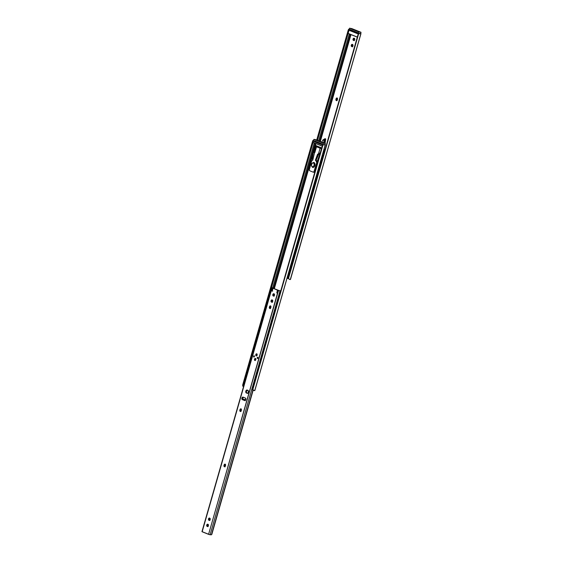 <?xml version="1.0" encoding="UTF-8"?>
<svg xmlns="http://www.w3.org/2000/svg" width="563" height="563" viewBox="0 0 563 563"><rect width="100%" height="100%" fill="white"/><g stroke="black" fill="none" stroke-linecap="round" stroke-linejoin="round"><path stroke-width="0.84" d="M337.265 98.138A1.14 0.746 -78.6 0 0 336.66 98.933L336.062 98.814A1.14 0.746 101.4 0 1 336.984 97.976A1.14 0.746 101.4 0 1 337.075 98.004L337.462 99.377L337.061 100.32L336.336 100.566L335.949 99.201L336.35 98.258L337.075 98.004A1.14 0.746 101.4 0 1 337.462 99.377L337.35 99.764A1.14 0.746 101.4 0 1 336.421 100.594A1.14 0.746 101.4 0 1 335.949 99.201L336.547 99.32L336.801 100.615M350.967 34.61L320.326 141.468L350.967 34.61M318.806 146.753L318.707 147.112L318.806 146.753M352.558 44.477L352.945 45.849L351.931 46.659L351.347 46.215L351.298 45.188L351.868 44.407L352.558 44.477A1.14 0.746 101.4 0 1 352.966 45.786A1.14 0.746 101.4 0 1 352.023 46.687A1.14 0.746 101.4 0 1 351.931 46.659L351.685 46.56A1.14 0.746 101.4 0 1 351.277 45.251A1.14 0.746 101.4 0 1 352.227 44.357A1.14 0.746 101.4 0 1 352.311 44.378L352.558 44.477M353.451 40.409L353.057 39.044L354.071 38.235L354.655 38.671L354.711 39.706L354.141 40.487L353.451 40.409A1.14 0.746 101.4 0 1 353.043 39.107A1.14 0.746 101.4 0 1 353.986 38.207A1.14 0.746 101.4 0 1 354.071 38.235L354.324 38.333A1.14 0.746 101.4 0 1 354.725 39.635A1.14 0.746 101.4 0 1 353.782 40.536A1.14 0.746 101.4 0 1 353.698 40.515L353.451 40.409M325.766 139.04L324.591 140.574L325.794 139.145L324.942 138.709L325.766 139.04L323.992 140.454L325.766 139.04M325.618 139.751L325.104 143.389L325.618 139.751M324.865 138.772L322.859 139.997L324.591 140.574L324.267 143.051L324.591 140.574L322.859 139.997L321.888 142.094L322.859 139.997L324.872 138.751M324.978 140.264L324.492 141.32L324.978 140.264M337.378 98.103L336.547 99.32A1.14 0.746 -78.6 0 0 336.744 100.559M352.614 44.477L351.847 45.526L352.283 46.68M354.38 38.333L353.613 39.382L354.043 40.529M360.834 33.949L290.395 279.522L360.96 33.646L358.708 33.717A1.52 1.506 -128.5 0 0 358.617 33.787L288.376 277.552L358.04 34.603A1.52 1.506 51.5 0 1 358.638 33.773L288.446 278.572L358.638 33.773A1.52 1.506 -128.5 0 0 358.582 33.815M360.116 33.491L360.939 33.731L290.297 279.544L289.445 279.403L290.395 279.522L360.89 33.674L358.638 33.773L359.511 33.442M317.483 140.328L348.124 33.47L317.483 140.328M349.313 33.949L318.672 140.806L349.313 33.949M317.159 146.091L316.969 146.76L317.159 146.091M317.891 146.943L318.032 146.443L317.891 146.943M319.545 141.158L350.186 34.301L319.545 141.158M357.751 32.71L350.735 29.895M349.264 29.199L348.617 29.234L348.082 30.599L348.828 30.817L348.082 30.599L316.709 140.018L348.152 30.346L348.617 29.234L349.327 29.213M358.504 33.886L359.103 33.527M288.376 277.552L288.446 278.572L289.445 279.403L288.446 278.572A1.52 1.506 51.5 0 1 288.376 277.552M317.462 140.321L348.103 33.442L317.462 140.321M354.338 38.34A1.14 0.746 -78.6 0 0 353.606 39.396A1.14 0.746 -78.6 0 0 354.028 40.529M352.572 44.484A1.14 0.746 -78.6 0 0 351.847 45.547A1.14 0.746 -78.6 0 0 352.269 46.673M336.062 98.814L336.547 99.32L336.062 98.814M321.564 148.526L321.733 147.928L321.564 148.526L320.833 148.379L317.25 146.936L321.579 148.526M323.683 142.819L323.992 140.454L323.683 142.819M320.804 147.555L320.593 148.28L320.804 147.555M350.672 30.691L357.533 33.484M357.484 32.64L350.904 30.099L350.686 30.874L355.978 32.999L356.196 32.225L355.978 32.999L357.421 33.456M350.566 29.909L350.348 30.683L349.961 30.536L350.2 29.712L349.961 30.536L350.686 30.874L350.629 29.888M322.353 155.071L323.598 155.522L322.31 155.219M314.569 152.2L313.746 151.897L314.464 152.299L313.746 151.897L314.344 152.024L316.16 145.69L312.986 159.35L312.24 159.202L312.986 159.35L314.464 152.39L313.098 151.989L314.921 152.439L313.021 151.982L312.648 152.32L311.339 158.477L312.191 159.188L313.267 152.566L314.506 152.404A0.584 0.38 101.4 0 0 314.548 152.418L314.548 152.418A0.584 0.38 101.4 0 0 315.048 151.862L314.548 152.214M319.904 154.361L319.383 154.156L319.904 154.361M286.996 278.382L287.39 278.446L322.712 155.275L323.598 155.522M286.961 278.375L288.728 278.467L287.39 278.446L322.712 155.275L322.282 155.212M319.298 153.741L320.002 154.023L319.298 153.741M322.24 155.064L323.253 155.36M325.175 145.092L254.821 390.588L325.294 144.825M325.28 144.874L254.729 390.666L325.28 144.874M315.913 143.621L313.492 152.073L315.913 143.621M311.529 158.921L274.35 288.573L311.529 158.921M273.618 288.101L315.139 143.312L273.618 288.101L274.132 288.312M319.749 154.375L317.342 160.969M313.746 151.897L315.632 145.486L321.747 147.935L315.646 145.486L316.103 145.669L315.561 145.557L313.746 151.897M324.457 144.628L323.049 144.86A1.52 1.506 -128.5 0 0 322.923 144.951M243.272 385.958L313.07 142.481L243.286 386.084M314.26 142.96L272.703 287.883L314.26 142.96M321.811 143.783L314.963 141.031M325.287 144.768L324.281 144.691L325.301 144.782M313.605 140.342L312.951 140.377L312.416 141.742L313.169 141.96L312.416 141.742L242.759 384.691L242.829 386.141L242.688 384.937L312.416 141.742L312.951 140.377L313.661 140.356M322.845 145.022L323.436 144.67M254.814 390.56L253.484 390.44L252.78 389.709A1.52 1.506 51.5 0 1 252.717 388.688L322.381 145.74A1.52 1.506 51.5 0 1 322.979 144.916L252.78 389.709L254.729 390.666L325.231 144.811L322.979 144.916L323.852 144.585M242.759 384.691L243.533 384.916L242.759 384.691M243.61 386.373L242.639 386.084M243.167 386.204L243.568 386.302M315.006 141.834L321.867 144.628M321.705 143.755L315.245 141.243L315.02 142.017L320.312 144.142L320.537 143.368L320.312 144.142L321.719 144.592M314.907 141.053L315.02 142.017L314.942 141.031M357.449 37.109L358.884 31.859L358.321 34.061L358.884 31.859L349.574 28.234L358.786 31.936L357.315 37.067L348.096 33.365L349.574 28.234L361.01 32.401L360.679 33.569L360.974 32.281L349.672 28.157L360.974 32.281L358.92 31.978L360.989 32.281L360.679 33.569M357.653 32.654L350.087 29.579L349.799 30.592L357.392 33.646L357.681 32.626L350.087 29.579L349.799 30.592L357.392 33.646L357.681 32.626L357.385 33.597M356.787 33.28L357.399 33.527L356.787 33.28M351.671 28.65L349.574 28.234L351.776 28.579L360.974 32.281L360.714 33.576M349.574 28.234L348.138 33.477L357.308 37.158M348.138 33.477L349.546 28.22M350.165 29.698L357.632 32.703M319.657 153.164A0.584 0.38 -78.6 0 0 319.327 153.579L318.581 153.425A0.584 0.38 101.4 0 1 318.63 153.305L320.213 153.291L321.543 148.646L316.505 146.788L315.048 151.862L316.286 146.654L320.101 147.393L316.279 146.661L320.087 148.224L318.63 153.305L320.087 148.224L321.452 148.625L320.122 153.277L319.228 153.037M313.922 172.285L314.977 171.441L317.448 162.862L317.173 161.011L316.209 161.187L316.434 160.856M316.286 160.828L317.039 160.983L316.061 160.378L318.693 154.241L318.074 153.988L319.531 154.276L319.7 153.15M316.075 160.638L315.463 160.033L317.525 154.382L318.151 154.635L317.525 154.382L318.074 153.988L317.567 154.297L315.463 160.033L316.089 160.286L318.243 154.459L319.439 154.389L318.074 153.988L318.82 154.142L318.581 153.425A0.584 0.38 101.4 0 1 318.63 153.305L319.045 153.009M313.218 172.137L313.725 172.243A1.52 0.999 -78.6 0 0 313.844 172.271A1.52 0.999 -78.6 0 0 315.076 171.166L314.33 171.011A1.52 0.999 101.4 0 1 313.098 172.123A1.52 0.999 101.4 0 1 312.979 172.088L309.868 170.835A1.52 0.999 101.4 0 1 309.354 169.013L311.698 160.842L312.634 160.223L312.831 159.322L312.838 160.04L311.74 160.715L309.277 169.878L309.868 170.835L313.169 172.137L313.943 171.757L316.673 162.841L316.462 160.842M315.132 151.306L315.055 151.679M312.141 159.16L311.62 158.949M315.076 171.166L314.33 171.011L316.673 162.841L317.419 162.988L315.076 171.166M316.673 162.841L317.419 162.988L317.384 162.51L316.638 162.355L316.673 162.841M317.384 162.51L316.244 161.672L317.384 162.51M316.209 161.187L316.99 161.82L316.244 161.672L316.209 161.187M318.581 153.425L319.327 153.579A0.584 0.38 -78.6 0 0 319.531 154.276L318.785 154.128A0.584 0.38 101.4 0 1 318.581 153.425M322.719 153.798L323.408 153.938L322.719 153.798M324.928 149.329L323.408 153.938L324.928 149.329L324.049 149.153L324.928 149.329M320.101 147.393L317.25 146.936L320.727 147.64L320.544 148.266L320.727 147.64L320.101 147.393M312.008 159.005L311.346 158.379L312.62 152.411L313.239 152.664L311.972 158.632L311.346 158.379L311.381 158.752M315.456 160.385L316.195 160.793M312.62 152.411L313.718 152.242L312.62 152.411M314.949 151.306L316.279 146.661M319.784 154.424L317.342 161.025M313.725 162.44C311.114 163.361 310.699 164.994 312.479 167.317L312.796 167.408A2.526 1.661 -78.6 0 0 314.893 165.409A2.526 1.661 -78.6 0 0 313.992 162.51L313.915 162.496A0.507 0.38 111.9 0 0 313.408 162.904A2.02 1.33 101.4 0 1 314.098 165.339A2.02 1.33 101.4 0 1 312.296 166.775A2.02 1.33 101.4 0 1 311.606 164.34A2.02 1.33 101.4 0 1 313.408 162.904A0.507 0.38 -68.1 0 1 313.915 162.496L313.992 162.51A2.526 1.661 -78.6 0 0 313.802 162.454L313.725 162.44A2.526 1.661 101.4 0 1 313.915 162.496A2.526 1.661 101.4 0 1 314.823 165.395A2.526 1.661 101.4 0 1 312.725 167.394A2.526 1.661 101.4 0 1 312.528 167.338A0.507 0.38 -68.1 0 1 312.296 166.775L311.578 165.853L311.606 164.34L312.359 163.115L313.408 162.904L314.126 163.826L314.098 165.339L313.338 166.564L312.296 166.775A0.507 0.38 111.9 0 0 312.528 167.338L312.528 167.338M313.675 162.433L314.738 163.263L314.963 165.072L314.21 166.796L312.922 167.422M312.817 167.408A2.526 1.661 -78.6 0 0 314.837 165.325A2.526 1.661 -78.6 0 0 313.915 162.496M322.261 146.148L313.049 142.376L313.894 139.427L323.106 143.129L322.261 146.077L313.084 142.488L313.873 139.413L313.091 142.488L322.254 146.169M314.224 141.665L314.703 141.855L314.224 141.665L314.703 141.763L314.224 141.665L314.464 140.841L314.224 141.665M320.959 144.367L321.691 144.663L321.93 143.839L314.464 140.841L321.93 143.839L321.691 144.663L320.959 144.367M313.873 139.413L316.089 139.765L325.301 143.466L313.999 139.343L325.301 143.466L325.013 144.705L325.301 143.466L313.908 139.413L323.106 143.129L322.31 146.19M325.027 144.712L325.344 143.593L323.211 143.044L322.662 145.205L323.246 143.164L325.301 143.466L325.048 144.712M316.11 139.772L325.308 143.474M322.296 146.19L313.028 142.362M256.01 377.189L255.405 376.921L255.595 377.674L253.484 384.642M253.589 384.677L252.14 388.477L252.273 389.772L252.991 390.053M247.256 373.677L246.847 373.48L243.258 386.141M247.424 373.741L246.847 373.473L247.298 373.522M256.066 377.21L255.405 376.921M246.847 373.473L247.488 373.565M253.026 390.068L252.252 389.716L252.189 388.132M253.575 383.438L253.329 384.297M254.272 355.865A0.654 0.429 -78.6 0 0 253.892 356.337L253.596 356.273A0.654 0.429 101.4 0 1 254.406 356.604L253.681 356.956L253.843 355.879L254.321 355.922L254.406 356.604A0.654 0.429 101.4 0 1 253.596 356.273L253.892 356.337A0.654 0.429 -78.6 0 0 254.026 357.076M257.882 357.315A0.654 0.429 -78.6 0 0 257.502 357.786L257.207 357.73A0.654 0.429 101.4 0 1 258.016 358.054L257.291 358.406L257.453 357.329L257.931 357.371L258.016 358.054A0.654 0.429 101.4 0 1 257.207 357.73L257.502 357.786A0.654 0.429 -78.6 0 0 257.636 358.525L257.924 357.308M255.82 359.673L255.278 360.102L255.074 359.377L255.757 358.99L255.511 360.123A0.605 0.401 101.4 0 1 255.708 359.004A0.605 0.401 -78.6 0 0 255.37 359.433L255.074 359.377A0.605 0.401 101.4 0 1 255.855 359.447L255.841 359.56M257.136 355.077L256.594 355.506L256.686 354.838A0.605 0.401 -78.6 0 0 256.798 355.506A0.605 0.401 101.4 0 1 257.024 354.409L256.995 354.423A0.605 0.401 -78.6 0 0 256.686 354.838L256.39 354.774A0.605 0.401 101.4 0 1 257.171 354.852M256.819 353.881A1.063 0.697 -78.6 0 0 256.109 354.662L255.813 354.606A1.063 0.697 101.4 0 1 256.679 353.824A1.063 0.697 101.4 0 1 257.115 355.126L256.587 355.858L255.947 355.703L256.207 353.958L256.981 354.028L257.115 355.126A1.063 0.697 101.4 0 1 256.256 355.907A1.063 0.697 101.4 0 1 255.813 354.606L256.109 354.662A1.063 0.697 -78.6 0 0 256.411 355.915M255.503 358.476A1.063 0.697 -78.6 0 0 254.793 359.264L254.49 359.201A1.063 0.697 101.4 0 1 255.356 358.42A1.063 0.697 101.4 0 1 255.799 359.729L255.264 360.454L254.624 360.299L254.891 358.561L255.665 358.624L255.799 359.729A1.063 0.697 101.4 0 1 254.933 360.503A1.063 0.697 101.4 0 1 254.49 359.201L254.793 359.264A1.063 0.697 -78.6 0 0 255.088 360.51M243.343 397.211L242.512 398.175A1.316 0.866 -78.6 0 0 242.956 399.758L242.357 399.639A1.316 0.866 101.4 0 1 241.914 398.055L242.512 398.175L242.808 399.667L244.799 400.589L242.21 399.547L241.914 398.055L242.92 397.077L245.503 398.118L245.855 399.364L245.144 400.518L242.357 399.639L244.631 400.546A1.316 0.866 101.4 0 0 244.729 400.582L245.327 400.701M247.572 390.145L246.418 391.271A1.52 0.999 -78.6 0 0 246.932 393.094L246.334 392.974A1.52 0.999 101.4 0 1 245.82 391.151L246.418 391.271L246.481 392.643L247.467 393.312L246.01 392.721L245.82 391.151L246.777 390.039L248.241 390.623L248.332 392.474L247.474 393.305L246.334 392.974L247.08 393.277A1.52 0.999 101.4 0 0 247.199 393.312L247.797 393.431M278.221 290.557L277.89 290.853L278.812 290.677M208.071 524.322L207.346 525.152A1.14 0.746 -78.6 0 0 207.719 526.518L207.135 526.405A1.14 0.746 101.4 0 1 206.748 525.033L207.346 525.152L207.733 526.525M274.153 293.858L273.428 294.695A1.14 0.746 -78.6 0 0 273.801 296.054L273.224 295.941A1.14 0.746 101.4 0 1 272.837 294.569L273.428 294.695L273.822 296.061M272.386 300.009L271.669 300.839A1.14 0.746 -78.6 0 0 272.042 302.204L271.457 302.092A1.14 0.746 101.4 0 1 271.07 300.719L271.669 300.839L272.056 302.211M209.83 518.178L209.112 519.009A1.14 0.746 -78.6 0 0 209.485 520.374L208.901 520.254A1.14 0.746 101.4 0 1 208.514 518.889L209.112 519.009L209.499 520.381M272.999 288.495L272.274 288.165L272.914 288.784L272.379 288.678L271.866 291.001L272.985 288.538A0.809 0.535 101.4 0 1 273.104 288.256L278.066 290.459A0.809 0.535 -78.6 0 0 278.115 290.149L273.104 288.256L271.985 291.05L272.408 288.523L271.901 287.735L274.04 288.284L271.894 287.742L274.04 288.284L272.766 287.982L273.006 288.643M272.703 287.96L272.168 287.883L272.703 287.96M271.894 287.742L201.955 531.655L272.098 287.855L202.159 531.768L208.577 534.35L278.249 290.564L280.937 291.078L278.523 290.438L208.577 534.35L210.105 534.751L280.043 290.832L280.937 291.078M277.411 292.922L277.665 291.859L277.425 292.683L276.827 292.563L276.968 293.049L277.453 292.809L277.89 290.853L277.39 292.95L276.806 292.718L277.517 290.029A0.809 0.535 101.4 0 1 277.468 290.332L278.066 290.459L277.468 290.332L276.827 292.563L277.418 292.985M208.029 524.329A1.14 0.746 -78.6 0 0 207.346 525.152L206.748 525.033A1.14 0.746 101.4 0 1 207.677 524.202A1.14 0.746 101.4 0 1 207.761 524.223L208.014 524.329A1.14 0.746 101.4 0 1 208.416 525.631A1.14 0.746 101.4 0 1 207.473 526.532A1.14 0.746 101.4 0 1 207.388 526.504L206.705 525.251L207.62 524.195L208.458 525.047L208.106 526.257L207.135 526.405L207.712 526.518M241.288 408.949L240.457 410.167L239.972 409.66A1.14 0.746 101.4 0 1 240.901 408.822A1.14 0.746 101.4 0 1 241.372 410.223L240.394 411.447L239.859 410.047L240.26 409.104L240.985 408.851L241.26 410.61A1.14 0.746 101.4 0 1 240.338 411.44A1.14 0.746 101.4 0 1 239.859 410.047L240.457 410.167L240.718 411.462M270.81 306.012L269.973 307.229L269.487 306.722A1.14 0.746 101.4 0 1 270.416 305.885A1.14 0.746 101.4 0 1 270.887 307.285L269.909 308.51L269.381 307.109L270.5 305.913L270.782 307.672A1.14 0.746 101.4 0 1 269.853 308.503A1.14 0.746 101.4 0 1 269.381 307.109L269.973 307.229L270.233 308.524M225.425 464.264L224.595 465.481L224.109 464.975A1.14 0.746 101.4 0 1 225.038 464.144A1.14 0.746 101.4 0 1 225.51 465.538L224.391 466.734L224.109 464.975L224.679 464.194L225.256 464.243L225.397 465.925A1.14 0.746 101.4 0 1 224.475 466.762A1.14 0.746 101.4 0 1 223.997 465.362L224.595 465.481L224.855 466.776M274.111 293.872A1.14 0.746 -78.6 0 0 273.428 294.695L272.837 294.569A1.14 0.746 101.4 0 1 273.759 293.738A1.14 0.746 101.4 0 1 273.843 293.766L274.533 295.019L273.47 296.039L272.886 295.603L272.837 294.569L273.407 293.795L274.097 293.865A1.14 0.746 101.4 0 1 274.498 295.167A1.14 0.746 101.4 0 1 273.555 296.068A1.14 0.746 101.4 0 1 273.47 296.039L273.801 296.061M272.351 300.016A1.14 0.746 -78.6 0 0 271.669 300.839L271.07 300.719A1.14 0.746 101.4 0 1 271.999 299.882A1.14 0.746 101.4 0 1 272.084 299.91L272.33 300.009A1.14 0.746 101.4 0 1 272.738 301.318A1.14 0.746 101.4 0 1 271.795 302.211A1.14 0.746 101.4 0 1 271.711 302.19L271.021 300.938L271.943 299.875L272.788 300.945L272.295 302.071L271.457 302.092L272.035 302.204M209.788 518.185A1.14 0.746 -78.6 0 0 209.112 519.009L208.514 518.889A1.14 0.746 101.4 0 1 209.436 518.051A1.14 0.746 101.4 0 1 209.527 518.08L210.21 519.332L209.147 520.36L208.563 519.916L208.514 518.889L209.084 518.108L209.774 518.178A1.14 0.746 101.4 0 1 210.182 519.487A1.14 0.746 101.4 0 1 209.239 520.381A1.14 0.746 101.4 0 1 209.147 520.36L209.478 520.374M202.026 531.641L209.675 534.681L211.442 534.773L211.892 534.104A1.013 0.753 -68.1 0 1 211.442 534.773L252.942 390.039L211.442 534.773L210.105 534.751L280.043 290.832L278.446 290.402L280.592 290.916M211.892 534.104L253.153 390.222L211.892 534.104M272.302 290.867L271.725 290.508L272.323 290.635L272.647 289.727L272.316 290.937M271.83 290.98L271.929 290.55M256.686 354.838L256.827 355.527L256.686 354.838M242.667 399.519L242.815 398.991L242.667 399.519M225.313 464.299A1.14 0.746 -78.6 0 0 224.707 465.094L224.109 464.975L224.595 465.481A1.14 0.746 -78.6 0 0 224.792 466.72M270.697 306.047A1.14 0.746 -78.6 0 0 270.085 306.842L269.487 306.722L269.973 307.229A1.14 0.746 -78.6 0 0 270.17 308.468M241.175 408.984A1.14 0.746 -78.6 0 0 240.57 409.78L239.972 409.66L240.457 410.167A1.14 0.746 -78.6 0 0 240.654 411.405M272.253 288.15L272.872 288.284L272.253 288.15M247.382 390.159A1.52 0.999 -78.6 0 0 246.418 391.271L245.82 391.151A1.52 0.999 101.4 0 1 247.051 390.039A1.52 0.999 101.4 0 1 247.171 390.075L247.917 390.37A1.52 0.999 101.4 0 1 248.459 392.108A1.52 0.999 101.4 0 1 247.199 393.312M243.322 397.218A1.316 0.866 -78.6 0 0 242.512 398.175L241.914 398.055A1.316 0.866 101.4 0 1 242.984 397.091A1.316 0.866 101.4 0 1 243.082 397.119L245.355 398.034A1.316 0.866 101.4 0 1 245.82 399.54A1.316 0.866 101.4 0 1 244.729 400.582M255.602 358.476L254.793 359.264L255.152 360.538M255.792 359.75A0.605 0.401 101.4 0 1 255.074 359.377L255.539 358.927L255.855 359.44M256.925 353.881L256.109 354.662L256.475 355.943M257.108 355.154A0.605 0.401 101.4 0 1 256.39 354.774L256.855 354.324L257.164 354.957M255.37 359.433A0.605 0.401 -78.6 0 0 255.482 360.102L255.37 359.433M254.314 355.858L254.04 357.083M255.693 360.046L255.827 359.201A0.605 0.401 -78.6 0 0 255.665 359.968M257.143 354.606A0.605 0.401 -78.6 0 0 256.981 355.373L257.017 355.45M245.82 399.871L242.815 398.991L242.632 398.33L243.441 397.267L242.752 398.125A1.013 0.542 156.2 0 0 242.632 398.604A1.013 0.542 156.2 0 0 242.836 398.787L242.752 398.738A1.013 0.542 -23.8 0 0 242.766 398.914A1.013 0.542 -23.8 0 0 242.977 399.097L245.004 399.913A1.013 0.542 -23.8 0 0 245.693 399.913M245.834 399.498L244.87 399.603A1.013 0.542 156.2 0 0 245.834 399.498M257.143 354.599L256.981 355.352M290.48 279.445L360.953 33.681M353.782 40.536L354.38 40.656M352.023 46.687L352.621 46.806M336.421 100.594L337.019 100.714M325.527 138.829L324.935 138.709M323.373 155.395L322.859 155.191M323.155 155.198L322.937 155.972M243.793 386.429L242.73 386.119M316.244 145.606L315.646 145.486M351.776 28.579L360.989 32.281M357.66 32.71L350.186 29.712M313.098 172.123L313.844 172.271M316.237 160.814L315.618 160.568M317.384 161.011L319.791 154.417M316.082 139.765L313.992 139.343M252.21 388.055L255.377 377.013M280.712 290.951L280.198 290.747M209.239 520.381L209.83 520.508M271.795 302.211L272.393 302.338M273.555 296.068L274.153 296.187M224.475 466.762L225.073 466.882M269.853 308.503L270.451 308.623M240.338 411.44L240.936 411.56M207.473 526.532L208.071 526.651M277.123 293.105L277.721 293.232M272.02 291.057L272.619 291.177"/></g></svg>
